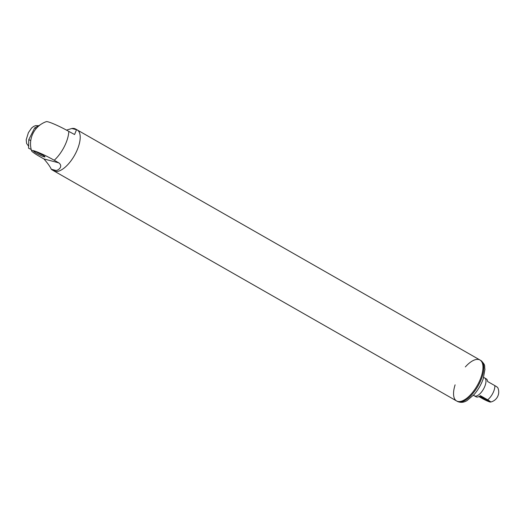<?xml version="1.0" encoding="UTF-8"?>
<svg xmlns="http://www.w3.org/2000/svg" width="524" height="524" viewBox="0 0 524 524"><rect width="100%" height="100%" fill="white"/><g stroke="black" fill="none" stroke-linecap="round" stroke-linejoin="round"><path stroke-width="0.79" d="M484.032 388.088A10.316 4.506 -60.3 0 0 484.661 377.961A10.316 4.506 119.7 0 1 483.462 389.149A10.316 4.506 119.7 0 1 474.43 395.869A10.316 4.506 -60.3 0 0 484.032 388.088M478.943 396.589L481.988 398.332A6.517 0.681 -153.2 0 0 490.549 402.065A6.517 0.681 -153.2 0 0 487.654 399.812A10.316 4.506 -60.3 0 0 494.826 385.625L487.575 381.485A10.316 4.506 -60.3 0 0 486.272 378.878L483.672 377.391M494.826 385.625A6.517 0.681 26.8 0 1 497.8 387.714A10.316 10.316 0 0 1 490.549 402.065M480.698 396.773A5.26 0.55 -153.2 0 0 483.082 398.43A5.26 0.55 -153.2 0 0 489.947 401.45M487.654 399.812L480.403 395.672A10.316 4.506 119.7 0 1 476.041 396.792L474.43 395.869A10.316 4.506 119.7 0 1 473.644 395.076M483.58 377.686A10.316 4.506 119.7 0 1 484.661 377.961M482.807 398.666A5.567 0.583 -153.2 0 0 487.864 401.168A5.567 0.583 -153.2 0 0 490.195 401.744A5.567 0.583 -153.2 0 0 485.493 398.777A5.567 0.583 -153.2 0 0 480.311 396.747A5.567 0.583 -153.2 0 0 482.807 398.666M58.786 162.853C63.411 166.272 58.583 170.431 55.93 170.457A23.567 10.297 -60.3 0 1 52.197 169.94A23.567 10.297 -60.3 0 1 51.267 169.232C50.35 166.966 47.907 163.54 43.95 158.955L58.786 162.853L54.241 160.252A17.076 1.788 -153.2 0 0 38.769 152.595A17.076 1.788 -153.2 0 0 31.571 150.807A17.076 1.788 -153.2 0 0 39.398 156.355L43.95 158.955M66.496 130.122L71.847 128.498A23.567 10.297 119.7 0 1 75.58 129.015A23.567 10.297 119.7 0 1 76.511 129.716L74.585 134.524L68.808 131.413A23.567 10.297 119.7 0 1 64.341 146.569A23.567 10.297 119.7 0 1 54.241 160.252M31.204 149.458L28.604 148.259L28.761 139.666L34.715 127.882L40.178 124.869M34.715 127.882L36.195 128.563M28.761 139.666L30.765 140.589M31.571 150.807A23.567 23.567 0 0 1 46.302 121.647A17.076 1.788 26.8 0 1 68.808 131.413M53.546 170.706A23.573 10.303 -60.3 0 0 53.808 170.87A23.567 10.297 -60.3 0 0 75.744 153.08A23.567 10.297 -60.3 0 0 77.185 129.932A23.573 10.303 -60.3 0 0 76.923 129.782M36.772 152.091A5.312 0.557 -153.2 0 0 42.398 154.934M42.084 154.75A6.34 0.668 -153.2 0 0 33.726 151.115A6.34 0.668 -153.2 0 0 39.025 154.619A6.34 0.668 -153.2 0 0 44.985 156.807A6.34 0.668 -153.2 0 0 42.084 154.75M478.517 383.162A23.573 10.303 -60.3 0 0 479.964 360.001A23.573 10.303 119.7 0 1 477.213 385.579A23.573 10.303 119.7 0 1 456.574 400.945A23.573 10.303 -60.3 0 0 478.517 383.162M455.107 384.832A23.573 10.303 119.7 0 0 456.574 400.945L53.808 170.87A23.573 10.303 -60.3 0 0 75.744 153.087A23.573 10.303 -60.3 0 0 77.192 129.926L75.58 129.015M465.345 366.924A23.573 10.303 119.7 0 1 479.964 360.001L77.192 129.926M51.267 169.232L55.93 170.457M71.847 128.498L76.511 129.716M479.964 360.001L480.77 360.46A23.573 10.303 119.7 0 1 478.019 386.044A23.573 10.303 119.7 0 1 457.38 401.404L456.574 400.945M474.43 395.869L473.441 395.306M53.808 170.857L52.197 169.94M28.643 146.255L26.632 143.504L26.2 139.784L28.401 132.657L31.643 127.967L33.719 126.356L35.77 125.603L38.599 125.74M480.77 360.46C486.311 365.549 484.052 365.955 484.955 369.224L483.213 378.806C481.196 384.583 478.196 389.784 474.233 394.415L467.008 400.591C463.714 402.596 460.504 402.864 457.38 401.404"/></g></svg>
